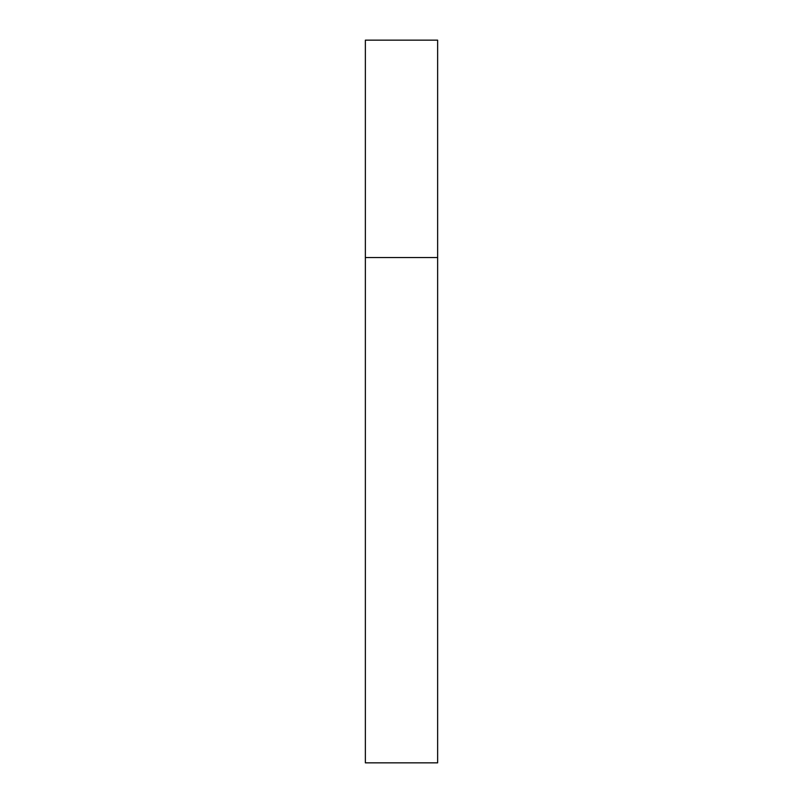 <?xml version="1.0" encoding="UTF-8"?>
<svg xmlns="http://www.w3.org/2000/svg" width="803" height="803" viewBox="0 0 803 803"><rect width="100%" height="100%" fill="white"/><g stroke="black" fill="none" stroke-linecap="round" stroke-linejoin="round"><path stroke-width="1.2" d="M437.635 257.532L365.365 257.532L365.365 762.85L437.635 762.85L437.635 257.532L365.365 257.532L365.365 40.15L437.635 40.15L437.635 257.532L437.635 40.15"/></g></svg>
